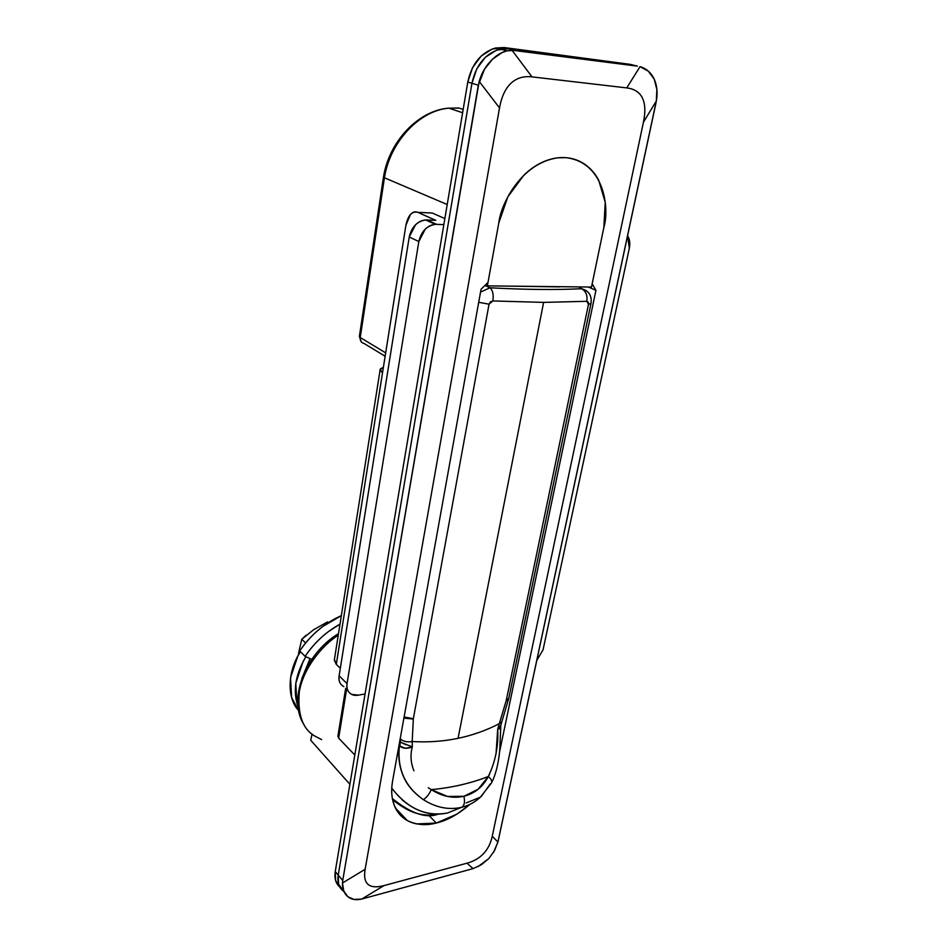<?xml version="1.0" encoding="UTF-8"?>
<svg xmlns="http://www.w3.org/2000/svg" width="947" height="947" viewBox="0 0 947 947"><rect width="100%" height="100%" fill="white"/><g stroke="black" fill="none" stroke-linecap="round" stroke-linejoin="round"><path stroke-width="1.42" d="M407.293 820.528C416.23 824.944 425.901 825.784 436.307 823.05L456.951 814.124L469.961 804.346C458.455 814.242 447.244 820.481 436.307 823.05L428.636 815.166L436.307 823.05L416.869 823.926C410.844 822.789 405.754 820.28 401.587 816.385C397.432 812.479 394.556 807.448 392.969 801.292C391.407 795.137 391.289 788.318 392.614 780.849L481.052 289.261L488.001 282.443L498.773 223.054L507.781 196.929L523.869 175.171C530.249 169.004 537.079 164.399 544.383 161.369C551.687 158.35 558.848 157.119 565.892 157.664C572.923 158.22 579.268 160.469 584.938 164.387C590.597 168.317 595.178 173.585 598.67 180.167L605.216 202.338L603.855 227.493L592.171 283.78L595.923 290.35L499.531 752.084L595.923 290.35L588.418 287.012L595.923 290.35L592.171 283.78L603.855 227.493L591.496 287.048L603.855 227.493C609.619 208.754 604.624 162.233 565.892 157.664C604.624 162.233 609.619 208.754 603.855 227.493L605.216 202.338L598.67 180.167C595.178 173.585 590.597 168.317 584.938 164.387C579.268 160.469 572.923 158.22 565.892 157.664L557.736 157.829L565.892 157.664C558.848 157.119 551.687 158.35 544.383 161.369C537.079 164.399 530.249 169.004 523.869 175.171L507.781 196.929L498.773 223.054C500.774 204.09 521.063 163.073 557.736 157.829C521.063 163.073 500.774 204.09 498.773 223.054L487.374 285.876L591.496 287.048L487.374 285.876L485.456 284.94L487.374 285.876L498.773 223.054L488.001 282.443L481.052 289.261L392.614 780.849C389.466 798.688 394.354 811.91 407.293 820.528L395.455 808.051M383.488 176.994L384.435 177.776C389.892 142.441 418.716 111.142 448.061 108.23L458.206 107.994M459.177 108.088L463.178 109.402L459.177 108.088L448.073 108.23C418.728 111.119 389.892 142.429 384.435 177.776L447.209 204.528L384.435 177.776L360.239 337.523C359.967 340.778 361.198 342.743 363.92 343.406C361.186 342.66 359.955 340.707 360.239 337.523L385.666 352.864L360.239 337.523L384.435 177.776L383.488 177.03M338.257 635.212C320.867 646.268 303.206 669.269 299.335 691.535C297.346 714.263 302.578 729.143 315.008 736.174C302.638 729.214 297.394 714.393 299.311 691.724C303.087 669.47 320.761 646.328 338.257 635.212M338.186 734.458L338.517 732.481M634.739 65.485L514.979 50.38L508.444 48.676L630.548 64.432L637.367 66.136L512.019 50.215L531.989 76.873L626.748 87.905L640.006 66.669L648.281 71.143L654.188 79.075L656.875 89.468L656.295 101.092L497.909 842.049L494.512 850.655L488.818 858.562L481.348 864.741L473.098 868.612L361.73 899.046L384.044 885.575L361.73 899.046L473.098 868.612L467.025 863.191L384.044 885.575C376.657 887.528 371.342 887.15 368.111 884.427C364.891 881.693 363.908 876.65 365.14 869.275L499.519 107.922L479.182 81.383L342.731 880.473L342.471 883.006L365.14 869.275C363.861 876.602 364.855 881.657 368.111 884.427C371.39 887.173 376.693 887.564 384.044 885.575L467.025 863.191C473.784 861.344 479.3 858.136 483.597 853.555C487.871 848.962 490.759 843.197 492.251 836.248L497.909 842.049L498.489 839.61L655.62 104.596L656.295 101.092L643.439 122.199L492.251 836.248L643.439 122.199C645.594 112.042 645.274 104.016 642.468 98.109C639.639 92.226 634.407 88.829 626.748 87.905L531.989 76.873C523.513 75.914 516.458 78.08 510.835 83.372C505.26 88.758 501.484 96.937 499.519 107.922L365.14 869.275L342.471 883.006L342.731 880.473L338.221 875.099L338.588 884.155L343.797 891.447M630.24 64.36L504.147 47.539L630.548 64.432L508.444 48.676L496.559 50.132L485.397 57.234L476.732 68.906L471.961 83.277L338.221 875.099L471.961 83.277L478.318 85.206L342.731 880.473L338.221 875.099C337.132 882.497 338.967 887.931 343.749 891.411M361.73 899.046L354.012 899.437L347.798 896.691L343.749 890.938L342.471 883.006C342.329 889.008 344.116 893.566 347.798 896.691C351.444 899.591 356.096 900.372 361.73 899.046M478.318 85.206L484.533 69.19L492.547 59.199L502.052 52.594L507.047 50.842L514.979 50.38L508.444 48.676L499.779 49.149C485.219 53.707 475.939 65.083 471.961 83.277L478.318 85.206M510.835 83.372C516.458 78.08 523.513 75.914 531.989 76.873L512.019 50.215C505.236 50.321 498.749 53.316 492.547 59.199C486.237 65.154 481.774 72.552 479.182 81.383L499.519 107.922C501.484 96.937 505.26 88.758 510.835 83.372M656.295 101.092C657.798 92.96 657.1 85.621 654.188 79.075C651.003 72.552 646.28 68.409 640.006 66.669L626.748 87.905C634.454 88.911 639.687 92.309 642.468 98.109C645.238 103.933 645.558 111.959 643.439 122.199L656.295 101.092M493.565 852.336L497.909 842.049L492.251 836.248C490.759 843.197 487.871 848.962 483.597 853.555C479.3 858.136 473.784 861.344 467.025 863.191L473.098 868.612M478.022 866.612L488.818 858.562M337.937 736.044L338.659 738.151L346.602 689.262L338.659 738.151L354.817 755.019L338.659 738.151L337.925 736.091M361.375 342.021L359.363 336.528L383.476 177.113C388.886 141.778 418.302 110.29 448.854 108.147L462.621 112.74M312.072 734.032L310.711 740.234L349.893 784.305L310.711 740.234L312.072 734.032M321.625 739.571L315.008 736.174M328.609 622.439L327.39 621.978L328.183 622.712L327.39 621.978L313.706 629.684L301.773 639.225L305.609 642.977L301.773 639.225L298.814 652.128L301.773 639.225L306.13 635.236M298.423 655.028L298.814 652.128M313.706 629.684L327.39 621.978M340.009 624.132L328.467 631.578C319.293 638.491 311.504 646.742 305.112 656.354L299.702 650.991C306.059 641.439 313.8 633.235 322.939 626.381L341.346 615.645C324.596 623.079 310.711 634.857 299.702 650.991L305.112 656.354C314.404 642.611 326.028 631.874 339.997 624.156M305.112 656.354L311.717 659.42L305.112 656.354M310.048 658.65L301.773 678.703M391.774 788.129C407.648 808.691 426.245 816.965 447.576 812.964L461.686 807.306C448.819 810.218 436.034 807.649 423.309 799.623C436.034 807.649 448.819 810.218 461.686 807.306C464.409 805.589 465.143 801.92 463.9 796.285C452.95 798.7 442.071 796.486 431.264 789.62C428.967 794.604 426.304 797.942 423.309 799.623C413.685 792.805 407.08 785.11 403.469 776.528C399.172 766.478 397.835 756.31 399.445 746.023L399.03 745.194M391.762 788.212C407.648 808.726 426.233 816.989 447.517 812.988C431.631 816.421 416.467 812.005 402.025 799.742M413.946 770.822C410.714 762.951 410.169 754.972 412.3 746.887L412.182 741.548C428.162 742.448 443.456 741.383 458.064 738.329L543.614 302.389L492.878 300.945L490.451 301.809L489.043 304.188L413.354 718.726L412.182 741.548C428.174 742.448 443.468 741.383 458.064 738.329C472.648 735.263 486.403 730.374 499.318 723.662L506.195 700.673L588.466 304.413L588.265 302.14L586.844 301.3L543.614 302.389L458.064 738.329C472.648 735.263 486.403 730.374 499.318 723.662L497.708 729.143L496.062 753.599M489.706 774.019L488.309 776.504C470.552 783.394 451.541 787.774 431.264 789.62L447.529 796.463L463.9 796.285L478.117 789.265L488.309 776.504C482.84 786.898 474.696 793.491 463.9 796.285C465.143 801.92 464.409 805.589 461.686 807.306L447.576 812.964C432.578 816.255 418.101 812.431 404.132 801.482M581.517 288.717C555.818 290.007 525.301 289.699 489.978 287.781L485.018 285.367L489.978 287.781L480.543 292.09L489.978 287.781C525.277 289.687 555.794 289.995 581.517 288.717L586.418 290.717M502.407 286.041L559.381 286.87L502.431 286.041M490.262 783.962L481.597 796.025C475.974 801.636 469.333 805.4 461.686 807.306M438.059 814.183C426.257 818.705 411.034 813.509 392.389 798.593C406.452 812.1 421.675 817.297 438.059 814.183M500.43 728.574L497.708 729.143L499.318 723.662L501.803 721.827L499.318 723.662L506.112 701.005L508.539 699.265L506.195 700.673L508.788 698.211L506.195 700.673L588.466 304.413L590.987 303.395L588.466 304.413L586.844 301.3C587.614 295.227 585.85 291.037 581.553 288.728C585.85 291.037 587.614 295.227 586.844 301.3L543.614 302.389L492.878 300.945C493.73 294.564 492.76 290.184 490.001 287.793C492.76 290.184 493.73 294.564 492.878 300.945L489.043 304.188L478.709 302.294L489.043 304.188L413.354 718.726L404.109 716.962L413.318 719.057L403.907 718.122L413.318 719.057L412.182 741.548C407.364 742.341 403.446 741.525 400.427 739.086C403.446 741.525 407.364 742.341 412.182 741.548L412.3 746.887C407.032 748.97 402.889 748.71 399.859 746.094L400.427 739.086L400.321 742.105L412.3 746.887L405.458 748.296L399.871 746.094L400.321 742.105L406.109 744.816M559.618 286.87L560.293 286.692M581.92 288.788L578.925 286.905L581.92 288.788M399.859 746.094L400.321 742.105L399.445 746.023C397.006 768.763 404.961 786.637 423.309 799.623C426.304 797.942 428.967 794.604 431.264 789.62L428.257 787.75M431.264 789.62C451.541 787.774 470.552 783.394 488.309 776.504C491.446 779.215 492.44 781.464 491.304 783.24C492.44 781.464 491.446 779.215 488.309 776.504C495.435 761.708 498.572 745.916 497.708 729.143L500.892 725.177L501.661 722.301M400.534 736.825L400.427 739.086M399.445 746.023L399.161 745.36M339.807 887.09L335.629 880.592L335.25 871.548L467.782 82.01L335.25 871.548L338.221 875.087L335.25 871.548C334.244 878.26 335.712 883.397 339.677 886.972M630.548 64.432L504.147 47.539L495.506 48.025C480.969 52.547 471.736 63.887 467.782 82.01L471.961 83.277M630.288 64.372L504.147 47.539L492.286 48.984L481.159 56.062L472.529 67.687L467.782 82.01L471.795 83.229M508.456 48.676L500.679 48.96M298.625 710.499C287.213 699.064 286.811 672.394 300.388 651.666L297.701 656.366L290.528 677.744L291.629 697.525L298.636 710.499M298.021 706.426C292.647 691.31 295.263 674.749 305.893 656.721L303.028 661.693L295.795 683.189L296.861 703.041L298.033 706.438M444.853 218.579L432.258 213.028L417.852 212.365L435.738 220.343L426.919 219.976L436.638 224.344L443.835 224.64L436.638 224.344C432.542 224.19 428.754 225.788 425.25 229.138L418.823 241.544L347.052 683.58C346.436 687.463 347.241 690.529 349.467 692.778C351.716 695.027 354.711 695.808 358.463 695.145L365.057 693.962L358.463 695.145L351.763 694.411C347.951 692.364 346.389 688.753 347.052 683.58L418.823 241.544L409.234 236.999L339.109 675.827L347.052 683.58L339.109 675.827L409.234 236.999L415.603 224.711C419.071 221.385 422.836 219.811 426.919 219.976L435.738 220.343L417.852 212.365C415.271 211.228 412.821 211.927 410.489 214.46L405.896 225.291L336.292 664.368L340.316 668.262L336.292 664.368L382.552 372.562L380.149 369.661L383.369 367.389L380.611 368.679C379.546 369.78 380.197 371.082 382.552 372.562L405.896 225.291C408.062 215.229 412.052 210.921 417.852 212.365L432.258 213.028L444.853 218.579M536.795 660.45L543.057 649.796L629.329 248.268L627.577 235.791C629.731 239.177 630.323 243.332 629.329 248.268L543.057 649.796L536.795 660.438M341.547 684.977C339.31 682.728 338.505 679.674 339.109 675.827C338.458 680.964 340.032 684.563 343.832 686.611M334.315 660.177L336.292 664.368L334.421 659.503M418.823 241.544C421.214 231.482 426.742 225.741 435.395 224.356L425.677 219.988C417.071 221.338 411.59 227.02 409.234 236.999L418.823 241.544M506.976 50.818L495.979 47.918M385.133 356.261L363.979 343.418M304.413 725.295C287.308 700.579 304.745 653.88 338.505 633.602M337.878 736.364L345.667 688.351M466.161 802.949L480.401 797.185L491.256 783.287M401.161 805.992L392.662 799.99M484.947 285.438L490.001 287.781C525.301 289.699 555.818 290.007 581.553 288.728C588.856 290.788 592.005 295.665 590.987 303.383M500.821 725.426L499.815 748.639C499.531 755.256 497.092 772.539 491.742 782.34M501.803 721.827L508.397 699.715M508.539 699.265L508.693 698.673M508.788 698.199L590.952 303.608M334.303 660.26L380.114 369.91M435.49 224.344L425.783 219.976"/></g></svg>
